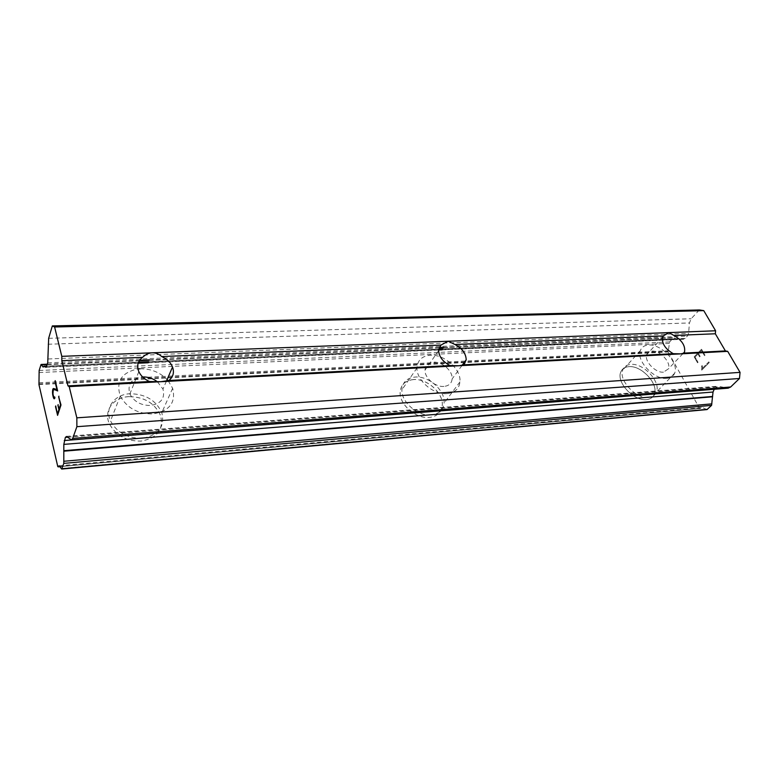 <?xml version="1.0" encoding="UTF-8"?>
<svg xmlns="http://www.w3.org/2000/svg" width="779" height="779" viewBox="0 0 779 779"><rect width="100%" height="100%" fill="white"/><g stroke="black" fill="none" stroke-linecap="round" stroke-linejoin="round"><path stroke-width="0.58" stroke-dasharray="3.9 2.92" d="M663.455 372.158C655.49 373.122 644.009 360.989 646.755 354.581C647.544 352.439 649.258 351.28 651.896 351.095C659.949 350.268 671.352 362.469 668.411 368.866L663.455 372.158M628.906 366.646C624.719 366.967 621.973 368.857 620.678 372.323C616.306 382.479 634.009 401.331 646.473 399.608C650.329 399.218 652.919 397.485 654.243 394.398C659.102 384.271 641.594 365.224 628.906 366.646C624.7 366.987 621.954 368.886 620.659 372.352C616.277 382.508 633.979 401.351 646.443 399.637C650.299 399.247 652.89 397.504 654.214 394.417C659.083 384.3 641.565 365.244 628.887 366.666M443.933 386.423C435.373 387.299 424.497 377.903 425.003 370.103C425.383 365.322 428.187 362.683 433.416 362.186C442.131 361.437 452.95 371.067 452.141 378.906C451.654 383.365 448.918 385.878 443.933 386.423M413.493 379.558C405.226 380.425 400.776 384.68 400.163 392.343C399.354 404.593 416.132 419.024 429.395 417.417C437.068 416.453 441.352 412.519 442.248 405.635C443.796 393.288 427.165 378.263 413.493 379.558M413.474 379.587C405.207 380.444 400.757 384.709 400.143 392.373C399.335 404.622 416.113 419.053 429.375 417.447C437.048 416.483 441.323 412.549 442.229 405.655C443.777 393.317 427.145 378.292 413.474 379.587M157.446 381.817L162.967 389.081C165.275 398.244 161.107 403.707 150.474 405.479C140.882 405.45 134.007 401.613 129.869 393.97C127.162 384.32 131.33 378.643 142.401 376.948L142.586 376.939M128.924 396.628C113.471 397.163 103.247 410.796 109.391 423.786C115.828 435.519 126.393 441.284 141.087 441.08C157.339 438.071 163.833 429.541 160.552 415.489C154.807 403.123 144.261 396.832 128.924 396.628M128.915 396.657C113.461 397.193 103.237 410.825 109.381 423.815C115.808 435.549 126.373 441.313 141.067 441.109C157.329 438.1 163.814 429.57 160.532 415.519C154.797 403.152 144.251 396.862 128.915 396.657M168.137 380.707L172.626 388.283C176.103 402.548 169.52 411.108 152.869 413.961C137.805 413.99 126.928 408.011 120.248 396.034C115.759 381.408 121.66 372.381 137.941 368.954M142.304 438.285C127.571 438.47 116.967 432.686 110.511 420.923C104.347 407.914 114.581 394.271 130.083 393.746C145.459 393.979 156.034 400.289 161.798 412.685C165.099 426.756 158.595 435.286 142.304 438.285M447.049 393.599C433.582 395.05 416.327 380.279 416.999 367.941C417.534 360.229 421.994 355.984 430.397 355.224C444.273 354.104 461.372 369.45 459.961 381.876C459.143 388.809 454.839 392.723 447.049 393.599M431.225 414.954C417.943 416.541 401.117 402.071 401.906 389.821C402.519 382.148 406.959 377.893 415.246 377.036C428.937 375.76 445.617 390.824 444.079 403.171C443.193 410.066 438.908 413.99 431.225 414.954M666.873 378.39C654.302 379.967 636.083 360.794 640.348 350.647C641.594 347.181 644.34 345.311 648.566 345.039C661.361 343.782 679.376 363.141 674.633 373.248C673.348 376.335 670.768 378.049 666.873 378.39M648.586 397.407C636.112 399.111 618.36 380.23 622.723 370.074C624.018 366.607 626.754 364.718 630.951 364.397C643.649 362.995 661.215 382.08 656.356 392.197C655.042 395.284 652.451 397.027 648.586 397.407M140.084 368.779C150.746 368.633 159.753 372.216 167.105 379.548M59.175 408.829L58.172 404.574M60.996 404.973L58.902 396.18M57.588 413.659L55.747 405.878M57.568 415.363L61.035 404.963M54.929 397.913L54.696 396.959M54.725 398.546L54.958 397.913M54.267 398.838L54.754 398.536M53.527 388.517L54.618 388.653M56.964 389.549L54.657 388.643M57.695 390.97L55.221 380.707M54.082 397.718L52.826 392.382L53.722 389.607M695.043 357.035L697.994 353.997L695.034 357.035L698.033 362.303L695.034 357.035M697.994 353.997L699.63 356.87L697.974 353.997M699.63 356.87L700.126 356.363L699.62 356.87M700.126 356.363L698.481 353.491L700.107 356.363M698.481 353.491L701.451 350.433L698.471 353.491M701.451 350.433L704.489 355.721L701.431 350.433M704.489 355.721L704.985 355.205L704.469 355.721M698.042 362.303L697.536 362.81L698.042 362.303M697.556 362.8L694.157 356.86L701.538 349.235L694.167 356.86L697.556 362.8M704.985 355.205L701.548 349.235L704.966 355.205M702.181 365.546L701.645 366.081L702.171 365.555L702.415 367.104L702.181 365.546M701.665 366.081L701.869 367.464L701.645 366.081M701.869 367.464L701.655 369.986L701.86 367.464M701.743 370.132L709.231 362.566L701.723 370.142M709.231 362.566L708.832 361.875L702.307 368.477L702.415 367.104L702.298 368.477L708.822 361.875L709.221 362.566M714.236 389.266L718.141 386.218L728.044 388.176M699.347 309.954L691.158 318.757L689.454 322.944L688.587 333.295L687.458 336.051L683.582 339.255L679.697 338.631L677.837 339.264L673.484 337.794L669.628 341.942L668.158 351.991L699.532 408.313L702.415 407.573L706.991 409.579M46.75 366.111L138.555 362.138L46.759 366.101M438.781 349.089L148.604 361.699L438.772 349.119M685.228 338.417L442.715 348.943L679.6 338.641M38.95 383.852L668.197 351.446M38.96 384.622L668.158 351.991M57.782 466.611L699.532 408.313M58.006 466.796L699.951 408.42M48.658 338.32L691.158 318.757M48.025 344.24L689.454 322.944M48.152 358.973L688.587 333.295M47.733 362.858L687.458 336.051M46.175 367.182L683.008 339.225M442.725 348.934L679.863 338.641M47.207 364.611L139.334 360.677M149.188 360.258L439.113 347.872M443.611 347.677L674.575 337.813M40.839 364.786L673.484 337.794M39.145 370.502L669.628 341.942M39.096 372.557L669.375 343.403M39.038 382.801L668.45 350.686M60.334 466.514L700.574 408.313M61.278 468.53L706.261 409.257M67.5 437.214L716.573 386.988M66.556 436.513L718.939 386.267M70.86 439.726L727.021 388.088M662.53 337.385L646.755 354.581M438.635 350.628L425.003 370.103M138.828 371.632L129.869 393.97M120.248 396.034L110.511 420.923M416.999 367.941L401.906 389.821M640.348 350.647L622.723 370.074M674.633 373.248L656.356 392.197M459.961 381.876L444.079 403.171M172.626 388.283L161.798 412.685M166.443 381.087L162.967 389.081M462.044 365.429L452.141 378.906M682.94 353.627L668.411 368.866M45.961 367.269L138.146 363.218M148.166 362.78L438.655 350.014M442.073 349.868L683.582 339.255M442.745 348.914L679.697 338.631M43.088 367.036L677.837 339.264M47.334 364.183L139.607 360.268M149.354 359.849L439.239 347.522M443.855 347.327L673.971 337.541M60.431 466.65L700.233 408.449M59.311 465.784L702.415 407.573M66.215 436.376L718.141 386.218"/><path stroke-width="1.17" d="M43.984 366.218L43.088 367.036L41.063 364.455L39.145 370.502L38.96 384.622L57.782 466.611L59.214 465.793L61.668 469.046L63.8 463.388L63.82 444.381L65.368 437.379L66.556 436.513L71.512 439.921L72.7 438.411L76.878 426.688L76.839 417.826L69.204 386.618L160.649 381.72L149.5 381.535C144.407 379.246 140.853 375.936 138.828 371.632C136.539 365.76 137.786 360.998 142.576 357.347C145.527 354.494 148.74 352.984 152.217 352.809C155.693 352.712 158.858 353.968 161.711 356.558C167.018 358.983 170.62 362.478 172.539 367.036C174.447 372.489 173.201 376.978 168.8 380.512L160.649 381.72L680.875 353.861L673.241 353.685C665.315 348.973 661.741 343.529 662.53 337.385L663.309 335.915L668.898 332.594L673.952 335.476C681.946 340.257 685.481 345.74 684.556 351.933L683.923 353.121L680.875 353.861L727.693 351.358L725.395 350.92L715.336 333.772L715.599 330.773L703.758 310.636L699.347 309.954L52.329 325.924L48.658 338.32L47.733 362.858L45.961 367.269L44.062 366.237L46.75 366.111L43.984 366.218L46.759 366.101M459.074 365.74L449.999 365.555C442.9 361.826 439.113 356.85 438.635 350.628L440.953 345.068L448.139 341.231L454.926 344.493C462.161 348.34 465.92 353.432 466.212 359.771L464.05 364.815L459.074 365.74M137.941 368.954L140.084 368.779M167.105 379.548L168.137 380.707M57.549 413.659L58.951 409.52L57.549 413.659L55.494 406.57L57.588 415.304M58.922 409.53L57.909 405.265L58.951 409.52M57.909 405.265L59.175 408.829L60.558 404.652L59.175 408.829M58.152 404.622L57.938 405.265M60.528 404.652L58.659 396.823L60.558 404.652M58.659 396.823L60.996 404.973L57.568 415.363L55.728 405.937M58.902 396.18L58.698 396.823M54.793 389.743L57.665 390.961L54.793 389.743L53.225 389.899L52.962 394.164L53.595 396.871L54.053 397.718L54.686 396.901L54.929 397.913L54.248 398.829M53.897 398.605L53.391 397.641L53.926 398.605M53.391 397.641L52.719 394.768L53.42 397.641M52.719 394.768L52.534 392.82L52.748 394.768M52.534 392.82L52.524 391.574L52.573 392.82M52.524 391.574L52.68 389.841L52.553 391.574M52.68 389.841L53.011 388.809L52.709 389.841M53.498 388.517L56.964 389.549L55.202 380.649L57.665 390.97M56.925 389.549L54.978 381.359M55.221 380.707L55.007 381.359M54.696 396.959L54.54 397.465M53.722 389.607L54.822 389.734M69.204 386.618L67.977 385.868L61.823 360.667L61.794 356.344L54.618 327.005L52.329 325.924M728.044 388.176L730.653 386.997L739.485 378.487L740.05 372.372L727.693 351.358M61.668 469.046L706.991 409.579L711.578 405.362L713.028 392.032L714.236 389.266M142.586 376.939C148.098 376.822 153.054 378.448 157.446 381.817M161.711 356.558L440.953 345.068M61.794 356.344L715.599 330.773M61.823 360.667L142.576 357.347M168.8 380.512L449.999 365.555M454.926 344.493L663.309 335.915M464.05 364.815L673.241 353.685M673.952 335.476L715.336 333.772M683.923 353.121L725.395 350.92M54.618 327.005L703.758 310.636M138.555 362.128L148.604 361.699L138.565 362.118M442.725 348.934L438.772 349.119M63.839 451.187L712.561 396.803M76.878 426.688L739.485 378.487M76.839 417.826L740.05 372.372M67.977 385.868L149.5 381.535M45.669 367.201L46.175 367.182M41.384 364.864L47.207 364.611M139.334 360.677L149.188 360.258M439.113 347.872L443.611 347.677M58.318 466.689L60.334 466.514M61.882 468.783L707.429 409.364M63.8 463.388L711.578 405.362M63.859 461.265L711.86 403.863M63.859 450.69L712.639 396.453M63.82 444.381L713.028 392.032M64.277 440.524L714.216 389.286M65.368 437.379L67.5 437.214M72.7 438.411L730.653 386.997M172.539 367.036L166.443 381.087M466.212 359.771L462.044 365.429M684.556 351.933L682.94 353.627M138.146 363.218L148.166 362.78M438.655 350.014L442.073 349.868M438.781 349.089L442.745 348.914M41.063 364.455L47.334 364.183M139.607 360.268L149.354 359.849M439.239 347.522L443.855 347.327M58.152 466.864L60.431 466.65M71.512 439.921L728.258 388.166"/></g></svg>
